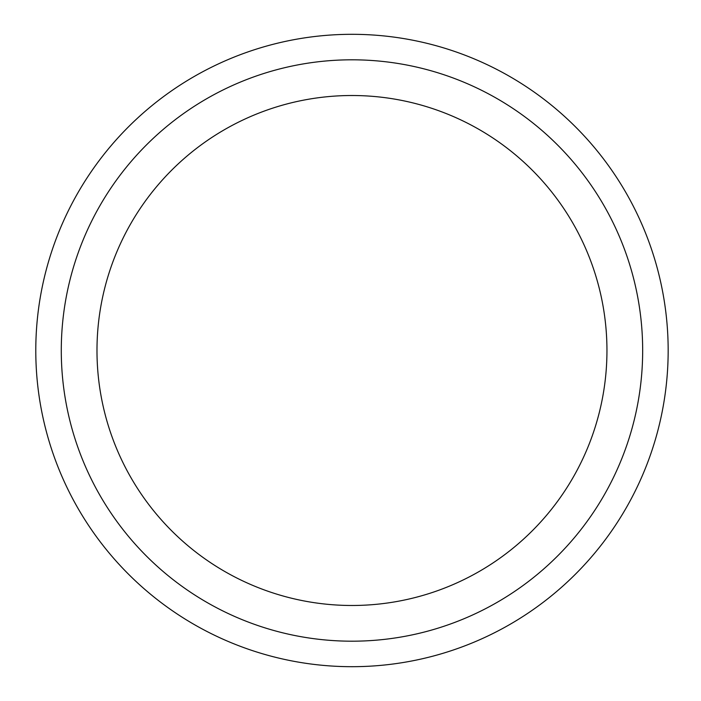 <?xml version="1.0" encoding="UTF-8"?>
<svg xmlns="http://www.w3.org/2000/svg" width="701" height="701" viewBox="0 0 701 701"><rect width="100%" height="100%" fill="white"/><g stroke="black" fill="none" stroke-linecap="round" stroke-linejoin="round"><path stroke-width="1.05" d="M35.786 350.5A316.186 316.186 0 0 1 510.065 76.672A316.186 316.186 0 0 1 510.065 624.328A316.186 316.186 0 0 1 35.786 350.5M96.983 350.5A254.989 254.989 0 0 1 479.466 129.676A254.989 254.989 0 0 1 479.466 571.324A254.989 254.989 0 0 1 96.983 350.5M61.285 350.5A290.687 290.687 0 0 1 497.316 98.753A290.687 290.687 0 0 1 497.316 602.247A290.687 290.687 0 0 1 61.285 350.5"/></g></svg>
